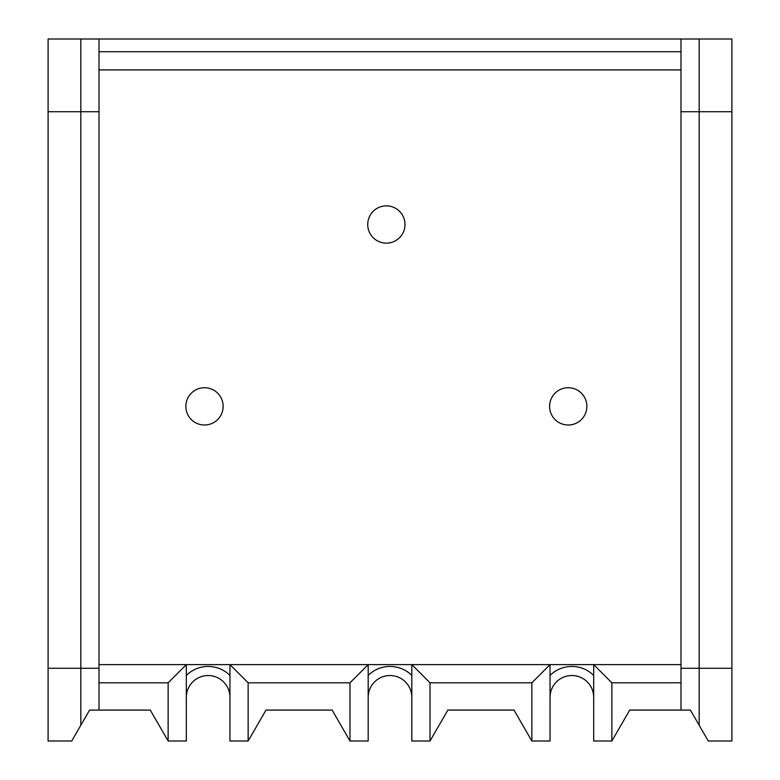 <?xml version="1.0" encoding="UTF-8"?>
<svg xmlns="http://www.w3.org/2000/svg" width="780" height="780" viewBox="0 0 780 780"><rect width="100%" height="100%" fill="white"/><g stroke="black" fill="none" stroke-linecap="round" stroke-linejoin="round"><path stroke-width="1.17" d="M99.011 664.618L99.011 39L80.828 39L80.828 668.255L48.097 668.255L48.097 111.745L99.011 111.745L99.011 664.618L186.313 664.618L186.313 741L168.129 741L150.277 710.083L99.011 710.083L99.011 664.618L680.989 664.618L680.989 111.745L680.989 664.618L593.687 664.618L611.871 682.802L680.989 682.802M430.014 741L411.82 741L411.82 664.618L550.046 664.618L550.046 741L531.853 741L514 710.083L447.856 710.083L430.014 741L430.014 682.802L531.853 682.802L550.046 664.618M248.147 741L229.954 741L229.954 664.618L368.18 664.618L368.18 741L349.986 741L332.144 710.083L266 710.083L248.147 741L248.147 682.802L349.986 682.802L368.18 664.618M186.313 697.349A21.82 21.82 0 0 1 208.133 675.529A21.82 21.82 0 0 1 229.954 697.349A21.82 21.82 0 0 0 208.133 675.529A21.82 21.82 0 0 0 186.313 697.349M368.18 697.349A21.82 21.82 0 0 1 390 675.529A21.82 21.82 0 0 1 411.82 697.349M48.097 668.255L48.097 741L71.74 741L89.583 710.083L99.011 710.083M593.687 664.618L593.687 741L611.871 741L629.723 710.083L680.989 710.083L680.989 668.255L699.173 668.255L699.173 725.254L708.259 741L731.903 741L731.903 39L680.989 39L680.989 111.745L699.173 111.745L699.173 668.255L731.903 668.255M168.129 741L168.129 682.802L186.313 664.618M99.011 51.733L680.989 51.733M99.011 39L680.989 39M99.011 682.802L168.129 682.802M349.986 741L349.986 682.802M611.871 741L611.871 682.802M531.853 741L531.853 682.802M680.989 668.255L680.989 664.618M430.014 682.802L411.82 664.618M248.147 682.802L229.954 664.618M550.046 697.349A21.82 21.82 0 0 1 571.867 675.529A21.82 21.82 0 0 1 593.687 697.349M680.989 69.917L99.011 69.917L680.989 69.917M80.828 725.254L80.828 668.255L99.011 668.255M80.828 39L48.097 39L48.097 111.745M731.903 111.745L699.173 111.745L699.173 39M699.173 725.254L690.417 710.083L680.989 710.083M204.496 387.728A18.642 18.642 0 0 0 185.855 406.37A18.642 18.642 0 0 0 204.496 425.012A18.642 18.642 0 0 0 223.139 406.37A18.642 18.642 0 0 0 204.496 387.728M568.23 387.728A18.642 18.642 0 0 0 549.588 406.37A18.642 18.642 0 0 0 568.23 425.012A18.642 18.642 0 0 0 586.872 406.37A18.642 18.642 0 0 0 568.23 387.728M367.721 224.503A18.642 18.642 0 0 0 386.363 243.145A18.642 18.642 0 0 0 405.005 224.503A18.642 18.642 0 0 0 386.363 205.861A18.642 18.642 0 0 0 367.721 224.503M186.313 675.451A30.917 30.917 0 0 1 229.954 675.451M368.18 675.451A30.917 30.917 0 0 1 411.82 675.451M550.046 675.451A30.917 30.917 0 0 1 593.687 675.451"/></g></svg>
